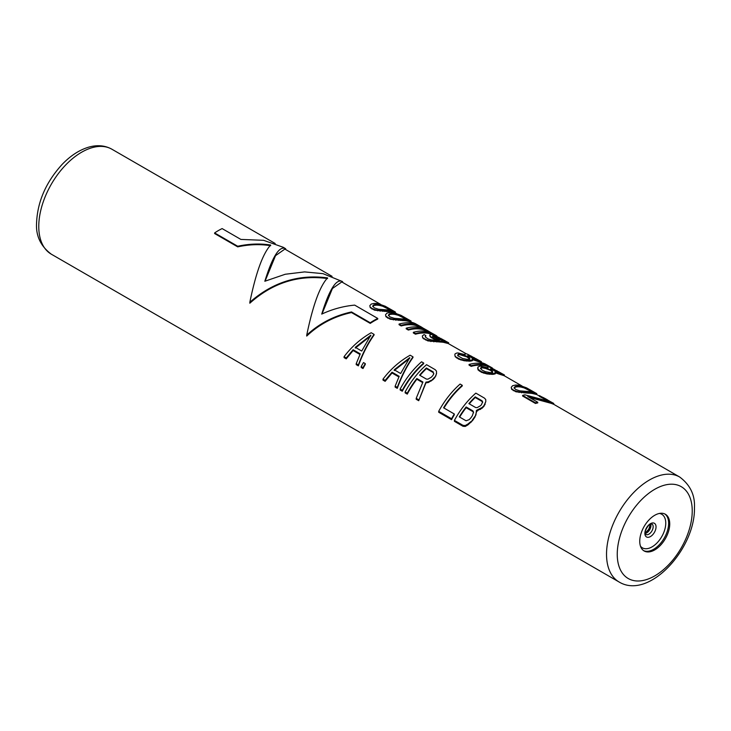 <?xml version="1.0" encoding="UTF-8"?>
<svg xmlns="http://www.w3.org/2000/svg" width="731" height="731" viewBox="0 0 731 731"><rect width="100%" height="100%" fill="white"/><g stroke="black" fill="none" stroke-linecap="round" stroke-linejoin="round"><path stroke-width="1.1" d="M480.559 368.835L481.309 367.967A60.6 34.987 -60 0 1 482.679 367.857L485.567 368.424L485.567 367.73L487.915 368.57L491.223 370.946L491.223 370.242L489.797 369.42M482.679 367.857L482.679 367.181L485.567 367.73M492.712 372.545L491.223 370.946M485.567 368.424L489.797 370.124M492.201 371.75L492.201 371.046L492.712 371.86L491.963 372.536A61.358 35.426 -60 0 0 490.592 372.664L485.357 371.65L482.049 370.096L480.559 368.177L481.309 367.3A61.358 35.426 -60 0 1 482.679 367.181M492.201 371.046L491.223 370.242M487.915 369.274L487.915 368.57M481.555 371.695L486.947 373.285L492.374 373.687A61.358 35.426 -60 0 1 493.745 373.568L495.307 373.093L495.307 373.797L493.745 374.245A60.6 34.987 -60 0 0 492.374 374.354L486.947 373.934L481.555 372.335L481.555 371.695L478.083 369.301L477.955 367.026L479.527 366.268A61.358 35.426 -60 0 1 480.888 366.149L487.851 367.83L487.888 367.026L488.993 366.999A61.358 35.426 -60 0 1 490.364 367.391L504.253 374.866M495.307 373.093L494.997 371.951L501.137 374.007A61.358 35.426 -60 0 1 502.508 374.4L503.951 374.729M501.375 373.45L492.155 368.415A61.358 35.426 -60 0 0 491.241 368.15L490.647 368.817L491.616 369.575L499.812 373.093A61.358 35.426 -60 0 1 500.717 373.367L501.375 373.45M370.242 307.678L369.822 305.668L370.242 307.678L374.528 310.154L387.019 311.525A60.6 34.987 -60 0 1 391.122 311.899L395.453 312.932L395.042 311.854M394.055 312.466L394.055 311.671L395.16 311.991L395.16 312.822L396.312 313.416M385.95 316.751L385.539 314.741L385.95 316.751L390.235 319.228L402.726 320.598A60.6 34.987 -60 0 1 406.829 320.973L411.169 321.996L410.749 320.927M409.762 321.539L409.762 320.745L410.877 321.064L410.877 321.896L411.708 322.307M418.653 326.483A60.6 34.987 -60 0 0 401.209 325.944L399.062 324.71L399.062 324.071A61.358 35.426 -60 0 1 416.844 324.573L411.507 322.261A61.358 35.426 -60 0 1 415.153 323.531L421.175 326.903A61.358 35.426 -60 0 1 422.637 327.826M411.507 322.261L411.69 323.093M425.798 330.604A60.6 34.987 -60 0 0 408.346 330.065L406.208 328.831L406.208 328.192A61.358 35.426 -60 0 1 423.989 328.694L418.653 326.382A61.358 35.426 -60 0 1 422.299 327.662L428.311 331.024A61.358 35.426 -60 0 1 429.773 331.947M418.653 326.382L418.836 327.223M432.35 334.487A60.6 34.987 -60 0 0 415.491 334.195L413.353 332.952L413.353 332.313A61.358 35.426 -60 0 1 431.126 332.815L425.798 330.503A61.358 35.426 -60 0 1 429.444 331.783L435.457 335.145A61.358 35.426 -60 0 1 436.919 336.077L436.919 336.15M425.798 330.503L425.981 331.344M425.204 336.881L425.862 335.611L424.081 334.579L422.317 335.977L422.728 337.987L422.317 335.977M430.12 336.68L429.709 334.972L430.12 336.68L431.454 337.713L436.937 340.226M422.728 337.987L427.736 340.874L440.318 342.044A60.6 34.987 -60 0 1 443.507 342.336L448.66 343.643L448.24 342.574M446.349 342.876L446.349 342.099L447.911 342.51L447.911 343.332L466.341 353.85M472.135 359.478L478.284 361.571A60.6 34.987 -60 0 1 479.655 361.991L481.51 362.613L481.099 361.534M479.655 361.991L479.655 361.205L481.217 361.671L481.692 362.713M455.23 356.746L454.81 354.736L455.23 356.746L458.702 359.14L464.094 360.739L469.521 361.169A60.6 34.987 -60 0 1 470.892 361.05L472.454 360.602L472.135 358.757L478.284 360.812A61.358 35.426 -60 0 1 479.655 361.205M488.875 366.989A60.6 34.987 -60 0 0 471.193 366.35L469.055 365.116L469.055 364.477A61.358 35.426 -60 0 1 486.837 364.979L481.501 362.667A61.358 35.426 -60 0 1 485.146 363.947L491.159 367.309A61.358 35.426 -60 0 1 492.621 368.232L492.621 368.333M481.501 362.667L481.683 363.499M494.997 372.673L501.137 374.765A60.6 34.987 -60 0 1 502.508 375.186L504.372 375.807L504.372 374.939M504.07 374.866L504.372 375.807M481.555 372.335L478.083 369.941L477.663 367.931M535.476 403.466L535.476 402.827A61.358 35.426 -60 0 1 537.751 402.251L537.751 402.9A60.6 34.987 -60 0 0 535.476 403.466L522.619 396.038L522.619 395.398A61.358 35.426 -60 0 1 524.895 394.831L548.826 401.264A61.358 35.426 -60 0 1 549.739 401.557L547.473 399.848L547.793 400.89M541.168 397.408L541.168 396.613L539.387 395.581L539.387 396.376L547.473 400.707M529.335 397.399L550.973 403.284A60.6 34.987 -60 0 1 551.887 403.594L553.742 404.325L553.742 403.439L539.387 395.581M511.645 389.321L511.225 387.302L511.645 389.321L515.931 391.789L528.422 393.168A60.6 34.987 -60 0 1 532.524 393.534L536.865 394.566L536.444 393.488M535.457 394.11L535.457 393.315L536.563 393.625L536.563 394.466L539.387 396.028M358.354 365.865C362.677 353.978 367.912 343.698 374.071 335.017L374.071 334.378L371.211 332.733C360.63 338.755 351.584 346.741 344.073 356.691L344.073 357.623L346.22 358.857L353.119 350.524L353.119 349.729L360.255 353.859L356.216 363.7L356.216 364.632L358.354 365.865L358.354 364.933C362.704 353.164 367.94 342.976 374.071 334.378M359.972 354.48L353.119 350.524M365.281 363.609L365.281 364.467A60.6 34.987 -60 0 0 362.996 368.543L361.215 367.51L361.215 366.587A61.358 35.426 -60 0 1 363.49 362.576L365.281 363.609A61.358 35.426 -60 0 0 362.996 367.62L361.215 366.587M397.28 388.335C401.593 376.456 406.829 366.167 412.988 357.486L412.988 356.847L410.137 355.202C399.555 361.224 390.509 369.21 382.998 379.161L382.998 380.093L385.136 381.326L392.035 372.993L392.035 372.207L399.181 376.328L395.142 386.169L395.142 387.101L397.28 388.335L397.28 387.412C401.63 375.633 406.865 365.445 412.988 356.847M398.898 376.949L392.035 372.993M423.706 363.033L423.706 363.672A60.6 34.987 -60 0 0 402.278 391.222L400.14 389.988L400.14 389.056A61.358 35.426 -60 0 1 421.559 361.799L423.706 363.033A61.358 35.426 -60 0 0 402.278 390.299L400.14 389.056M407.277 394.11A60.6 34.987 -60 0 1 416.853 379.243L416.853 378.521L422.92 382.03L416.204 398.331L416.204 399.263L418.708 400.707L425.972 382.825L428.32 382.523L432.935 379.663A60.6 34.987 -60 0 1 434.762 377.726L436.526 373.769L436.462 371.065L435.128 369.63L426.557 364.687A61.358 35.426 -60 0 0 405.138 391.944L405.138 392.876L407.277 394.11L407.277 393.177A61.358 35.426 -60 0 1 416.853 378.521M422.646 382.596L416.853 379.243M443.955 408.017A60.6 34.987 -60 0 1 462.266 385.941L462.266 385.301L460.128 384.058A61.358 35.426 -60 0 0 438.701 411.325L438.701 412.247L451.557 419.676A60.6 34.987 -60 0 1 454.289 414.824L454.289 413.984L443.58 407.797A61.358 35.426 -60 0 1 462.266 385.301M475.927 415.08L476.42 410.411L482.213 407.441A61.358 35.426 -60 0 1 484.041 405.513L485.795 401.575L485.74 399.51L484.406 398.084L475.835 393.132A61.358 35.426 -60 0 0 454.417 420.398L454.417 421.321L462.988 426.274L465.227 426.447L468.023 424.83L472.637 420.48A60.6 34.987 -60 0 1 474.922 417.154L476.685 411.389M476.42 411.124L482.213 408.117A60.6 34.987 -60 0 1 484.041 406.18L485.795 401.575M265.061 281.143L275.523 255.658L284.88 249.088L332.075 276.336M321.969 313.992L332.422 288.507L341.779 281.938L380.595 304.352M351.51 312.566L351.51 311.945C334.295 315.682 319.374 323.413 306.728 335.127L306.728 336.059C319.283 324.171 334.204 316.34 351.51 312.566L370.261 323.394A60.6 34.987 -60 0 1 377.753 319.063L377.753 318.442L354.681 305.119C343.36 306.161 332.377 309.158 321.731 314.102C329.48 289.092 336.424 278.255 342.556 281.599L322.992 273.659L304.608 271.905L285.264 274.253L264.832 281.252C272.581 256.243 279.525 245.406 285.657 248.741L283.354 247.334L263.608 240.316L240.874 239.421L222.133 228.593A61.358 35.426 -60 0 0 214.631 232.924L214.631 233.545L237.712 246.868C249.033 244.392 260.017 244.008 270.662 245.707M306.728 335.127C312.868 305.366 319.803 286.287 327.561 277.89C298.623 274.061 272.718 282.193 249.828 302.278L249.828 303.21C272.59 282.833 298.504 274.618 327.561 278.566M669.733 523.935A21.208 12.244 120 0 0 665.338 514.231A21.208 12.244 120 0 0 649 519.915A21.208 12.244 120 0 0 639.744 541.26A21.208 12.244 120 0 0 644.13 550.964A21.208 12.244 120 0 0 660.477 545.28A21.208 12.244 120 0 0 669.733 523.935M369.822 305.668L371.229 304.069L374.162 303.411A61.358 35.426 -60 0 1 378.265 303.74L385.164 306.216L395.343 311.991M393.04 312.228L393.04 311.452L394.055 311.671M391.122 311.899L391.122 311.159L393.04 311.452M387.019 311.525L387.019 310.83A61.358 35.426 -60 0 1 391.122 311.159M384.378 311.397L384.378 310.721L387.019 310.83M382.651 311.324L382.651 310.666L384.378 310.721M380.12 311.187L380.12 310.538L382.651 310.666M377.68 310.849L377.68 310.2L380.12 310.538M374.528 310.154L374.528 309.515L377.68 310.2M371.924 309.039L371.924 308.4L374.528 309.515M371.924 308.4L370.242 307.038M382.688 305.476L392.401 310.346L388.874 310.063A61.358 35.426 -60 0 0 385.685 309.807L378.43 309.222L374.208 307.833L372.719 305.923L374.025 304.745L376.401 304.443A61.358 35.426 -60 0 1 379.59 304.699L382.688 305.476L382.688 306.243L391.076 310.401L391.076 309.551M372.719 306.572L374.025 305.421L376.401 305.147A60.6 34.987 -60 0 1 379.59 305.43L382.688 306.243M379.59 305.43L379.59 304.699M386.845 308.08L386.845 307.258M388.828 309.131L388.828 308.29M374.025 305.421L374.025 304.745M376.401 305.147L376.401 304.443M385.539 314.741L386.937 313.133L389.87 312.484A61.358 35.426 -60 0 1 393.972 312.813L400.871 315.289L411.06 321.064M408.757 321.293L408.757 320.525L409.762 320.745M406.829 320.973L406.829 320.233L408.757 320.525M402.726 320.598L402.726 319.904A61.358 35.426 -60 0 1 406.829 320.233M400.095 320.47L400.095 319.794L402.726 319.904M398.368 320.397L398.368 319.73L400.095 319.794M395.827 320.26L395.827 319.611L398.368 319.73M393.388 319.922L393.388 319.273L395.827 319.611M390.235 319.228L390.235 318.588L393.388 319.273M387.64 318.113L387.64 317.473L390.235 318.588M387.64 317.473L385.95 316.112M398.395 314.549L408.117 319.42L404.59 319.127A61.358 35.426 -60 0 0 401.401 318.88L394.146 318.287L389.915 316.907L388.426 314.988L389.733 313.818L392.118 313.517A61.358 35.426 -60 0 1 395.307 313.773L398.395 314.549L398.395 315.317L406.783 319.474M388.426 315.646L389.733 314.485L392.118 314.211A60.6 34.987 -60 0 1 395.307 314.504L398.395 315.317M395.307 314.504L395.307 313.773M402.562 317.144L402.562 316.322M404.545 318.204L404.545 317.364M406.783 319.456L406.783 318.615M389.733 314.485L389.733 313.818M392.118 314.211L392.118 313.517M401.209 325.944L401.209 325.304A61.358 35.426 -60 0 1 421.175 326.903M401.209 325.304L399.062 324.071M408.346 330.065L408.346 329.434A61.358 35.426 -60 0 1 428.311 331.024M408.346 329.434L406.208 328.192M415.491 334.195L415.491 333.555A61.358 35.426 -60 0 1 435.457 335.145M415.491 333.555L413.353 332.313M435.484 339.769L435.484 339.083L439.45 340.344A61.358 35.426 -60 0 0 438.536 340.317L431.637 339.933L428.128 338.965L425.369 337.009L425.862 335.611M433.236 338.745L433.236 338.06L435.484 339.083M431.454 337.713L430.12 335.986M433.236 338.06L431.454 337.028M429.709 334.972L432.021 334.423A61.358 35.426 -60 0 1 433.849 334.88L448.551 342.711M447.911 342.51L448.66 342.775M443.507 342.336L443.507 341.605L446.349 342.099M440.318 342.044L440.318 341.35A61.358 35.426 -60 0 1 443.507 341.605M436.772 341.944L436.772 341.276L440.318 341.35M433.775 341.825L433.775 341.176L436.772 341.276M430.888 341.569L430.888 340.92L433.775 341.176M427.736 340.874L427.736 340.235L430.888 340.92M425.488 339.961L425.488 339.33L427.736 340.235M424.062 339.138L422.728 337.347M425.488 339.33L424.062 338.499M439.386 339.632L443.196 340.701A61.358 35.426 -60 0 1 444.101 340.938L445.764 341.267L444.996 340.683L435.173 335.776A61.358 35.426 -60 0 0 434.269 335.547L432.606 335.712L433.373 336.845L439.386 339.632M443.818 340.856L442.493 340.089L442.493 339.239M432.606 336.434L434.269 336.306A60.6 34.987 -60 0 1 435.173 336.552L442.493 340.089M433.255 336.223L433.255 335.483M434.269 336.306L434.269 335.547M435.173 336.552L435.173 335.776M436.9 337.21L436.9 336.406M438.984 338.179L438.984 337.356M440.967 339.23L440.967 338.389M454.81 354.736L455.102 353.831L456.674 353.073A61.358 35.426 -60 0 1 458.035 352.954L464.998 354.636L465.035 353.831L466.14 353.804A61.358 35.426 -60 0 1 467.511 354.197L481.4 361.671M478.284 361.571L478.284 360.812M475.744 360.758L475.744 360.017M473.313 359.935L473.313 359.213M470.892 361.05L470.892 360.374L472.454 359.899M469.521 361.169L469.521 360.502A61.358 35.426 -60 0 1 470.892 360.374M466.533 361.077L466.533 360.429L469.521 360.502M464.094 360.739L464.094 360.091L466.533 360.429M460.941 360.045L460.941 359.405L464.094 360.091M458.702 359.14L458.702 358.501L460.941 359.405M456.555 357.898L455.23 356.107M458.702 358.501L456.555 357.258M478.522 360.255L469.293 355.22A61.358 35.426 -60 0 0 468.388 354.955L467.794 355.622L468.763 356.381L476.959 359.899A61.358 35.426 -60 0 1 477.864 360.173L478.522 360.255M458.218 355.979L457.707 354.983L458.456 354.106A61.358 35.426 -60 0 1 459.826 353.987L466.945 356.225L469.339 357.852L469.859 358.665L469.11 359.341A61.358 35.426 -60 0 0 467.739 359.469L462.504 358.455L458.218 355.979M477.489 360.054L477.489 359.442M476.521 359.734L476.055 358.61M467.73 355.787L468.388 355.723A60.6 34.987 -60 0 1 469.293 356.015L476.055 359.469M468.388 355.723L468.388 354.955M469.293 356.015L469.293 355.22M471.376 356.947L471.376 356.134M474.172 358.409L474.172 357.56M469.859 359.35L466.945 356.929L466.945 356.225M457.707 355.641L458.456 354.773A60.6 34.987 -60 0 1 459.826 354.663L466.945 356.929M458.456 354.773L458.456 354.106M459.826 354.663L459.826 353.987M462.714 355.229L462.714 354.535M465.062 356.079L465.062 355.376M468.37 357.751L468.37 357.048M469.339 358.555L469.339 357.852M471.193 366.35L471.193 365.71A61.358 35.426 -60 0 1 491.159 367.309M471.193 365.71L469.055 364.477M478.083 369.941L478.083 369.301M479.408 371.092L479.408 370.453M483.794 373.239L483.794 372.6M486.947 373.934L486.947 373.285M489.386 374.272L489.386 373.623M492.374 374.354L492.374 373.687M493.745 374.245L493.745 373.568M496.166 373.13L496.166 372.408M498.597 373.952L498.597 373.212M501.137 374.765L501.137 374.007M502.508 375.186L502.508 374.4M535.476 402.827L522.619 395.398M548.908 401.282L548.908 400.67M545.235 399.428L545.235 398.587L547.473 399.848M543.252 398.377L543.252 397.554L545.235 398.587M541.168 396.613L543.252 397.554M553.349 404.152L553.742 403.439L551.887 402.79L551.887 403.594M550.973 403.284L550.973 402.498A61.358 35.426 -60 0 1 551.887 402.79M548.789 402.589L548.789 401.831L550.973 402.498M546.706 401.913L546.706 401.182L548.789 401.831M537.751 402.251L527.755 396.485L546.706 401.182M511.225 387.302L512.632 385.703L515.565 385.054A61.358 35.426 -60 0 1 519.668 385.374L526.567 387.859L536.755 393.625M534.443 393.863L534.443 393.095L535.457 393.315M532.524 393.534L532.524 392.803L534.443 393.095M528.422 393.168L528.422 392.474A61.358 35.426 -60 0 1 532.524 392.803M525.781 393.04L525.781 392.364L528.422 392.474M524.063 392.967L524.063 392.3L525.781 392.364M521.523 392.83L521.523 392.172L524.063 392.3M519.083 392.492L519.083 391.843L521.523 392.172M515.931 391.789L515.931 391.149L519.083 391.843M513.336 390.683L513.336 390.043L515.931 391.149M513.336 390.043L511.645 388.682M524.09 387.11L533.804 391.99L530.286 391.697A61.358 35.426 -60 0 0 527.088 391.441L519.832 390.857L515.611 389.477L514.121 387.558L515.428 386.388L517.804 386.087A61.358 35.426 -60 0 1 521.002 386.334L524.09 387.11L524.09 387.887L532.479 392.044M514.121 388.216L515.428 387.055L517.804 386.781A60.6 34.987 -60 0 1 521.002 387.074L524.09 387.887M521.002 387.074L521.002 386.334M528.257 389.714L528.257 388.892M530.24 390.774L530.24 389.925M532.479 392.017L532.479 391.186M515.428 387.055L515.428 386.388M517.804 386.781L517.804 386.087M358.354 364.933L356.216 363.7M346.22 358.857L346.22 357.925L353.119 349.729M346.22 357.925L344.073 356.691M361.726 351.044L355.293 347.335L370.818 335.191L361.726 351.044M355.293 348.093L370.818 335.84M362.996 368.543L362.996 367.62M397.28 387.412L395.142 386.169M385.136 381.326L385.136 380.403L392.035 372.207M385.136 380.403L382.998 379.161M400.643 373.514L394.219 369.804L409.744 357.66L400.643 373.514M394.219 370.562L409.744 358.309M402.278 391.222L402.278 390.299M407.277 393.177L405.138 391.944M435.767 376.136L436.526 373.13M434.762 377.726L435.767 375.487M432.935 379.663L432.935 378.987A61.358 35.426 -60 0 1 434.762 377.059M431.208 380.997L432.935 378.987M428.32 382.523L428.32 381.82L431.208 380.303M425.972 382.825L425.972 382.112L428.32 381.82M418.708 400.707L425.972 382.112M418.708 399.775L416.204 398.331M419.585 375.167A61.358 35.426 -60 0 1 426.429 367.985L433.209 371.905L433.629 374.245L432.615 375.825A61.358 35.426 -60 0 0 431.253 377.26L427.9 379.179L426.374 379.087L419.585 375.167M433.821 373.605L433.209 372.554L426.429 368.634L426.429 367.985M419.987 375.405A60.6 34.987 -60 0 1 426.429 368.634M433.209 372.554L433.209 371.905M451.557 419.676L451.557 418.744A61.358 35.426 -60 0 1 454.289 413.984M451.557 418.744L438.701 411.325M477.59 410.977L477.59 410.274M474.922 417.154L475.927 414.34M472.637 420.48L472.637 419.685A61.358 35.426 -60 0 1 474.922 416.396M470.919 422.408L472.637 419.685M468.023 424.83L468.023 423.962L470.919 421.586M465.227 426.447L465.227 425.543L468.023 423.962M462.988 426.274L462.988 425.341L465.227 425.543M462.988 425.341L454.417 420.398M485.046 404.59L485.046 403.932M484.041 406.18L484.041 405.513M482.213 408.117L482.213 407.441M480.486 409.442L480.486 408.757M482.643 401.84L482.031 400.78L475.251 396.869A61.358 35.426 -60 0 0 468.863 403.622L475.653 407.542L477.179 407.624L480.523 405.714A61.358 35.426 -60 0 1 481.437 404.746L482.643 401.84M469.229 419.631L470.956 417.766A61.358 35.426 -60 0 1 472.317 415.793L473.533 412.092L472.911 410.886L466.131 406.975A61.358 35.426 -60 0 0 459.287 416.871L466.076 420.782L469.229 419.631M482.643 402.489L482.031 401.438L475.251 397.518L475.251 396.869M482.031 401.438L482.031 400.78M469.265 403.85A60.6 34.987 -60 0 1 475.251 397.518M473.533 412.823L472.911 411.617L466.131 407.697L466.131 406.975M459.671 417.09A60.6 34.987 -60 0 1 466.131 407.697M472.911 411.617L472.911 410.886M285.657 249.536L285.657 248.741M342.556 282.385L342.556 281.599M370.261 323.394L370.261 322.773L351.51 311.945M377.753 318.442A61.358 35.426 120 0 0 370.261 322.773M249.828 302.278C255.96 272.517 262.904 253.438 270.662 245.04C260.008 243.377 249.024 243.788 237.712 246.246L214.631 232.924M237.712 246.868L237.712 246.246M500.342 373.249L500.342 372.636M499.374 372.929L498.917 371.805M490.583 368.981L491.241 368.917A60.6 34.987 -60 0 1 492.155 369.21L498.917 372.664M491.241 368.917L491.241 368.15M492.155 369.21L492.155 368.415M494.229 370.142L494.229 369.329M497.025 371.604L497.025 370.754M481.309 367.967L481.309 367.3M619.084 581.986C649.128 600.233 695.4 548.524 694.45 507.853C695.135 495.152 690.21 484.872 679.684 477.023A60.6 34.987 120 0 0 632.982 493.261A60.6 34.987 120 0 0 606.529 554.244A60.6 34.987 120 0 0 619.084 581.986L51.316 254.187A60.6 34.987 -60 0 1 38.77 226.446A60.6 34.987 -60 0 1 65.223 165.462A60.6 34.987 -60 0 1 111.916 149.234L275.176 243.487M647.355 531.273A21.208 12.244 120 0 0 649.905 526.868M645.327 533.42A6.058 3.5 120 0 0 650.955 525.47A6.058 3.5 -60 0 0 650.736 524.036M651.906 523.963A6.058 3.5 -60 0 1 653.158 526.74A6.058 3.5 120 0 1 650.517 532.835A6.058 3.5 120 0 1 645.848 534.462L645.254 532.616C644.294 531.72 648.644 523.99 650.252 524.246L651.906 523.963M644.87 533.347A7.895 4.56 120 0 0 650.453 536.563A7.895 4.56 120 0 0 656.036 526.905A7.895 4.56 -60 0 0 650.453 523.679A7.895 4.56 -60 0 0 644.87 533.347M659.38 513.445A19.381 11.184 -60 0 1 665.758 523.14A19.381 11.184 120 0 1 655.871 544.047A19.381 11.184 120 0 1 640.475 546.194M643.6 550.626A21.208 12.244 120 0 0 659.737 544.266A21.208 12.244 120 0 0 668.637 523.305A21.208 12.244 -60 0 0 664.781 513.939M692.23 510.951A53.025 30.611 120 0 0 654.738 489.304A53.025 30.611 120 0 0 617.247 554.244A53.025 30.611 120 0 0 654.738 575.891A53.025 30.611 120 0 0 692.23 510.951M679.684 477.023L553.641 404.252M521.998 385.986L504.363 375.807M51.316 254.187C40.772 246.292 35.846 236.012 36.55 223.357C37.382 201.847 45.934 182.165 62.226 164.311C70.551 155.685 79.341 149.974 88.597 147.187C97.214 144.711 104.99 145.387 111.916 149.234M645.263 532.926L648.881 529.189L650.279 524.228"/></g></svg>
